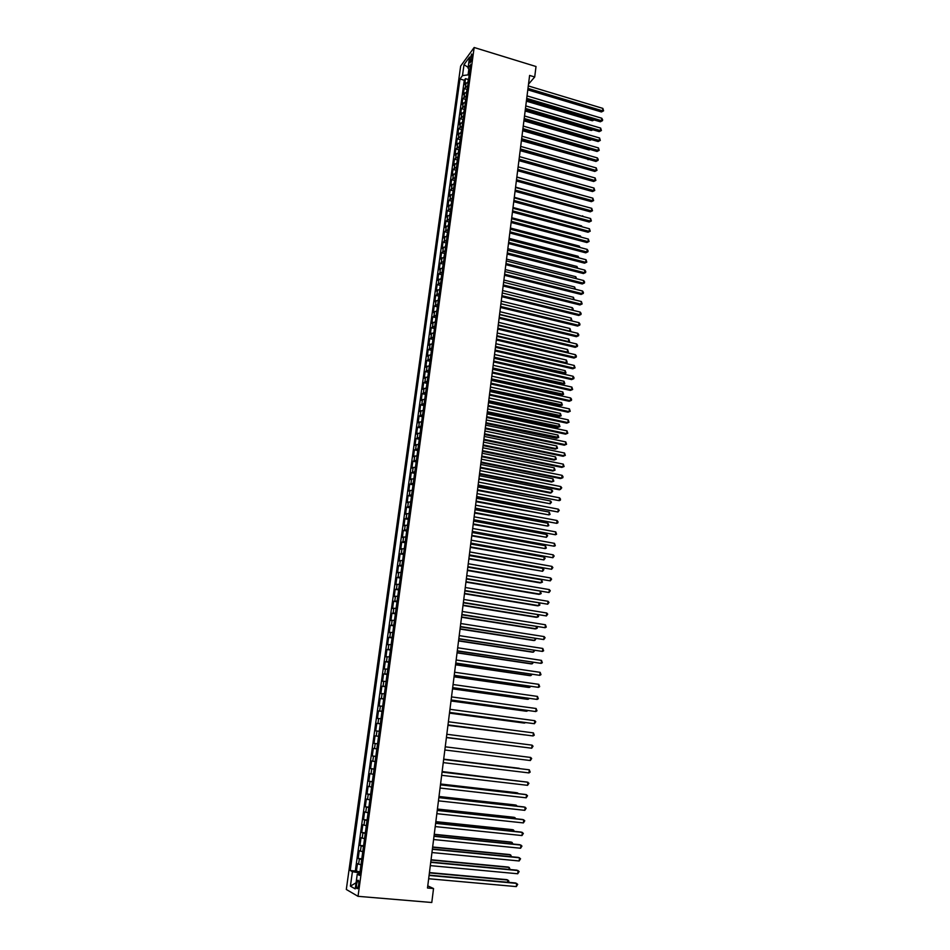 <?xml version="1.0" encoding="UTF-8"?>
<svg xmlns="http://www.w3.org/2000/svg" width="950" height="950" viewBox="0 0 950 950"><rect width="100%" height="100%" fill="white"/><g stroke="black" fill="none" stroke-linecap="round" stroke-linejoin="round"><path stroke-width="1.43" d="M358.696 885.044C359.017 881.374 358.696 879.819 357.711 880.377L356.618 883.892C356.286 887.549 356.618 889.105 357.604 888.571L358.696 885.044M460.655 66.073L346.311 889.473L358.031 896.325L474.157 47.5L460.655 66.073M468.267 81.854L464.681 84.609L465.5 78.648L468.291 79.479L467.946 81.902M467.721 85.856L464.134 88.587L466.937 89.419M464.134 88.587L463.315 94.561L466.889 91.853M465.512 101.888L461.938 104.559L462.757 98.551L465.583 99.382M464.134 111.969L460.548 114.582L461.379 108.561L464.218 109.381M462.745 122.075L459.171 124.652L460.002 118.607L462.852 119.427M461.356 132.228L457.781 134.757L458.613 128.689L461.474 129.509M459.966 142.417L456.38 144.911L457.223 138.819L460.097 139.626M458.565 152.641L454.979 155.088L455.822 148.972L458.707 149.779M457.152 162.913L453.577 165.312L454.421 159.172L457.318 159.98M455.739 173.221L452.164 175.572L453.008 169.409L455.929 170.204M454.326 183.564L450.739 185.868L451.594 179.681L454.527 180.476M452.901 193.954L449.314 196.211L450.169 190L453.126 190.796M451.476 204.369L447.889 206.589L448.744 200.355L451.713 201.139M450.039 214.842L446.452 217.004L447.319 210.746L450.3 211.529M448.602 225.34L445.016 227.454L445.883 221.184L448.875 221.956M447.153 235.885L443.579 237.951L444.446 231.658L447.45 232.429M445.704 246.477L442.13 248.496L442.997 242.167L446.025 242.939M444.244 257.106L440.669 259.077L441.548 252.724L444.588 253.484M442.783 267.769L439.209 269.693L440.088 263.316L443.139 264.076M441.322 278.481L437.736 280.357L438.615 273.944L441.702 274.704M439.85 289.228L436.264 291.056L437.154 284.632L440.242 285.38M438.366 300.022L434.791 301.791L435.682 295.343L438.793 296.091M436.881 310.864L433.307 312.586L434.197 306.102L437.321 306.85M435.397 321.741L431.811 323.404L432.713 316.908L435.86 317.644M433.901 332.654L430.314 334.281L431.217 327.75L434.387 328.486M432.392 343.615L428.818 345.183L429.721 338.639L432.903 339.364M430.884 354.623L427.31 356.143L428.213 349.564L431.419 350.289M429.376 365.679L425.79 367.139L426.704 360.537L429.934 361.249M427.856 376.77L424.27 378.183L425.184 371.545L428.438 372.269M426.324 387.909L422.75 389.262L423.664 382.613L426.93 383.313M424.793 399.095L421.218 400.389L422.133 393.704L425.422 394.416M423.249 410.317L419.686 411.564L420.601 404.854L423.902 405.555M421.705 421.586L418.142 422.774L419.069 416.041L422.37 416.729M420.161 432.903L416.587 434.043L417.513 427.274L420.838 427.963M418.606 444.267L415.031 445.348L415.969 438.556L419.294 439.233M417.038 455.668L413.464 456.701L414.402 449.884L417.739 450.549M415.471 467.127L411.896 468.089L412.846 461.249L416.183 461.902M413.891 478.622L410.329 479.536L411.267 472.661L414.628 473.314M412.312 490.164L408.749 491.019L409.699 484.12L413.048 484.761M410.721 501.766L407.158 502.55L408.108 495.627L411.481 496.256M409.129 513.404L405.567 514.14L406.517 507.181L409.901 507.799M407.526 525.089L403.964 525.766L404.926 518.783L408.31 519.389M405.923 536.821L402.361 537.439L403.322 530.433L406.719 531.026M404.308 548.601L400.746 549.159L401.707 542.117L405.116 542.711M402.681 560.429L399.119 560.928L400.093 553.862L403.501 554.444M401.054 572.316L397.504 572.743L398.478 565.654L401.886 566.224M399.428 584.238L395.865 584.606L396.851 577.481L400.271 578.051M397.777 596.208L394.226 596.529L395.212 589.368L398.644 589.926M396.138 608.238L392.576 608.487L393.573 601.303L397.005 601.849M394.476 620.314L390.925 620.492L391.923 613.284L395.366 613.831M392.813 632.439L389.262 632.557L390.26 625.314L393.716 625.848M391.151 644.611L387.6 644.67L388.598 637.403L392.065 637.913M389.476 656.842L385.926 656.83L386.935 649.527L390.402 650.038M387.79 669.109L384.239 669.038L385.249 661.711L388.74 662.209M386.104 681.447L382.553 681.304L383.574 673.942L387.066 674.429M384.406 693.821L380.867 693.619L381.876 686.221L385.379 686.707M382.707 706.254L379.157 705.981L380.178 698.559L383.693 699.022M380.997 718.734L377.447 718.39L378.48 710.944L381.995 711.396M379.276 731.274L375.737 730.859L376.77 723.377L380.297 723.829M377.554 743.862L374.015 743.375L375.048 735.858L378.587 736.309L376.236 736.012L376.924 730.989M374.015 743.375L377.554 743.814M376.853 748.909L373.326 748.398L372.281 755.951L375.832 756.378M375.119 761.568L371.593 760.998L370.548 768.574L374.11 768.989M373.386 774.286L369.847 773.644L368.802 781.256L372.376 781.66M371.628 787.051L368.101 786.339L367.044 793.986L370.631 794.378M369.871 799.876L366.344 799.092L365.287 806.776L368.873 807.156M368.113 812.761L364.586 811.906L363.517 819.613L367.116 819.981M366.332 825.693L362.817 824.766L361.748 832.509L365.358 832.865M364.562 838.684L361.036 837.686L359.967 845.453L363.577 845.809M362.769 851.734L359.254 850.654L358.174 858.467L361.796 858.8M528.521 84.158L534.707 76.974L529.613 75.43L427.5 888.012L433.532 888.535L427.773 885.875M469.918 58.936L470.119 62.949L471.924 58.009L471.734 53.984L469.918 58.936L471.639 59.458M359.718 874.036L357.259 874.19L359.527 875.377L470.618 64.624L468.029 68.127L469.846 70.312M357.259 874.19L355.229 888.891L350.407 886.16L352.414 871.661L350.229 870.521L459.978 78.969L462.496 75.596L464.004 64.671L469.549 57.083L468.029 68.127M465.5 78.648L464.289 80.263L355.324 870.984L360.014 871.851M360.976 864.832L357.461 863.681L356.381 871.518M361.689 859.584L358.174 858.467M363.482 846.509L359.967 845.453M365.275 833.482L361.748 832.509M367.044 820.515L363.517 819.613M368.814 807.607L365.287 806.776M370.583 794.746L367.044 793.986M372.329 781.945L368.802 781.256M374.074 769.191L370.548 768.574M375.82 756.497L372.281 755.951M375.048 735.858L376.236 736.012M376.77 723.377L380.309 723.746M378.48 710.944L382.019 711.241M380.178 698.559L383.729 698.784M381.876 686.221L385.427 686.387M383.574 673.942L387.113 674.037M385.249 661.711L388.799 661.746M386.935 649.527L390.486 649.491M388.598 637.403L392.148 637.296M390.26 625.314L393.811 625.159M391.923 613.284L395.473 613.059M393.573 601.303L397.124 601.018M395.212 589.368L398.762 589.024M396.851 577.481L400.401 577.077M398.478 565.654L402.04 565.179M400.093 553.862L403.655 553.327M401.707 542.117L405.27 541.524M403.322 530.433L406.885 529.779M404.926 518.783L408.488 518.071M406.517 507.181L410.091 506.409M408.108 495.627L411.683 494.796M409.699 484.12L413.262 483.241M411.267 472.661L414.841 471.723M412.846 461.249L416.409 460.251M414.402 449.884L417.976 448.827M415.969 438.556L419.532 437.439M417.513 427.274L421.088 426.111M419.069 416.041L422.643 414.817M420.601 404.854L424.175 403.572M422.133 393.704L425.719 392.374M423.664 382.613L427.239 381.223M425.184 371.545L428.759 370.108M426.704 360.537L430.279 359.041M428.213 349.564L431.787 348.021M429.721 338.639L433.295 337.036M431.217 327.75L434.791 326.099M432.713 316.908L436.287 315.21M434.197 306.102L437.772 304.356M435.682 295.343L439.256 293.538M437.154 284.632L440.729 282.779M438.615 273.944L442.201 272.044M440.088 263.316L443.662 261.369M441.548 252.724L445.122 250.717M442.997 242.167L446.571 240.112M444.446 231.658L448.02 229.556M445.883 221.184L449.469 219.034M447.319 210.746L450.906 208.549M448.744 200.355L452.331 198.111M450.169 190L453.756 187.708M451.594 179.681L455.181 177.353M453.008 169.409L456.594 167.034M454.421 159.172L457.995 156.75M455.822 148.972L459.408 146.502M457.223 138.819L460.798 136.301M458.613 128.689L462.199 126.136M460.002 118.607L463.588 116.007M461.379 108.561L464.966 105.913M462.757 98.551L466.343 95.867M468.861 69.124L468.065 74.884L462.496 75.596M469.169 75.216L468.065 74.884M433.532 888.535L431.787 902.5L358.031 896.325M534.707 76.974L536.014 66.512L474.157 47.5M359.872 872.872L358.566 872.753L358.387 874.119M464.289 80.263L459.978 78.969M355.324 870.984L350.229 870.521M352.414 871.661L358.566 872.753M468.136 67.343L464.004 64.671M350.407 886.16L356.084 882.74M527.796 89.846L601.433 111.969L602.585 110.853L527.986 88.397M602.858 108.395L603.582 110.829L602.585 110.853L602.858 108.395L528.295 85.916M603.582 110.829L601.433 111.969M468.718 78.518L468.279 79.527M526.383 101.151L592.384 120.769L593.441 119.736M594.189 119.961L592.384 120.769M526.549 99.821L600.341 121.79L601.492 120.686L526.727 98.396M601.766 118.228L602.609 119.676L602.49 120.662L601.492 120.686L601.766 118.228L527.036 95.891M602.49 120.662L600.341 121.79M525.291 109.832L599.236 131.646L600.388 130.566L525.469 108.431M600.661 128.084L601.398 130.518L600.388 130.566L600.661 128.084L525.778 105.913M601.398 130.518L599.236 131.646M524.032 119.878L598.132 141.538L599.284 140.469L524.198 118.501M599.569 137.988L600.305 140.422L599.284 140.469L599.569 137.988L524.519 115.983M600.305 140.422L598.132 141.538M522.761 129.972L597.028 151.466L598.179 150.421L522.928 128.606M598.452 147.927L599.201 150.361L598.179 150.421L598.452 147.927L523.248 126.077M599.201 150.361L597.028 151.466M467.353 88.469L466.581 91.901M525.148 110.972L591.28 130.459L592.206 129.568M592.942 129.794L591.28 130.459M465.987 98.468L465.203 101.935M523.913 120.828L590.188 140.184L590.971 139.448M591.565 139.626L590.188 140.184M464.609 108.502L463.826 112.005M522.666 130.732L589.083 149.946L589.712 149.352M590.188 149.494L589.083 149.946M463.232 118.572L462.436 122.123M521.419 140.659L588.454 159.303M588.81 159.398L587.979 159.731M521.491 140.101L595.923 161.441L597.075 160.408L521.657 138.748M597.348 157.902L598.203 159.339L598.084 160.336L597.075 160.408L597.348 157.902L521.977 136.218M598.084 160.336L595.923 161.441M461.843 128.678L461.047 132.276M520.161 150.634L587.183 169.278M520.208 150.266L594.807 171.439L595.959 170.43L520.374 148.936M596.232 167.912L596.98 170.347L595.959 170.43L596.232 167.912L520.695 146.383M596.98 170.347L594.807 171.439M460.453 138.831L459.646 142.452M518.902 160.633L585.913 179.301M518.926 160.467L593.691 181.486L594.842 180.488L519.092 159.161M595.116 177.971L595.864 180.393L594.842 180.488L595.116 177.971L519.413 156.596M595.864 180.393L593.691 181.486M459.064 149.019L458.244 152.689M517.643 170.703L592.562 191.556L593.714 190.582L517.798 169.421M593.999 188.053L594.747 190.475L593.714 190.582L593.999 188.053L518.13 166.856M594.747 190.475L592.562 191.556M457.662 159.232L456.843 162.949M584.891 195.973L516.847 176.997M516.349 180.987L591.434 201.673L592.586 200.711L516.503 179.728M592.871 198.182L593.619 200.604L592.586 200.711L592.871 198.182L516.836 177.139M593.619 200.604L591.434 201.673M456.249 169.504L455.43 173.256M583.751 206.15L515.577 187.126M515.054 191.306L590.306 211.826L591.458 210.888L515.209 190.059M591.743 208.335L592.491 210.757L591.458 210.888L591.743 208.335L515.529 187.471M592.491 210.757L590.306 211.826M454.836 179.799L454.005 183.599M582.599 216.374L514.294 197.291M582.659 215.828L583.086 216.505M513.748 201.661L589.166 222.027L590.318 221.101L513.903 200.438M590.603 218.536L591.363 220.958L590.318 221.101L590.603 218.536L514.235 197.849M591.363 220.958L589.166 222.027M453.423 190.143L452.58 193.978M581.436 226.623L581.531 225.886L513.012 207.492M581.531 225.886L582.101 226.801M512.442 212.064L588.026 232.251L589.178 231.349L512.596 210.864M589.463 228.784L590.223 231.194L589.178 231.349L589.463 228.784L512.917 208.252M590.223 231.194L588.026 232.251M451.998 200.521L451.155 204.404M580.284 236.918L580.391 235.968L511.729 217.74M580.391 235.968L581.127 237.144M511.136 222.502L586.886 242.523L588.038 241.632L511.278 221.326M588.323 239.056L589.083 241.466L588.038 241.632L588.323 239.056L511.611 218.702M589.083 241.466L586.886 242.523M450.573 210.947L449.718 214.866M579.12 247.261L579.251 246.098L510.435 228.024M579.251 246.098L580.106 247.511M509.817 232.976L585.734 252.831L586.886 251.952L509.96 231.824M587.171 249.375L588.05 250.752L587.931 251.786L586.886 251.952L587.171 249.375L510.293 229.188M587.931 251.786L585.734 252.831M449.136 221.398L448.281 225.376M577.944 257.628L578.099 256.274L509.141 238.343M578.099 256.274L578.942 257.889M508.488 243.497L584.582 263.174L585.734 262.319L508.642 242.357M586.031 259.73L586.791 262.141L585.734 262.319L586.031 259.73L508.963 239.721M586.791 262.141L584.582 263.174M447.699 231.907L446.832 235.921M576.769 268.043L576.947 266.475L507.834 248.698M576.947 266.475L577.766 268.292M507.169 254.054L583.431 273.553L584.582 272.721L507.312 252.938M584.867 270.121L585.746 271.486L585.628 272.531L584.582 272.721L584.867 270.121L507.644 250.289M585.628 272.531L583.431 273.553M446.262 242.44L445.384 246.501M575.593 278.493L575.795 276.723L506.528 259.101M575.795 276.723L576.591 278.742M505.839 264.658L582.267 283.979L583.419 283.171L505.97 263.566M583.704 280.547L584.594 281.913L584.476 282.957L583.419 283.171L583.704 280.547L506.303 260.906M584.476 282.957L582.267 283.979M444.814 253.021L443.935 257.129M574.418 288.99L574.631 286.995L505.222 269.539M574.631 286.995L575.415 289.239M504.497 275.298L581.103 294.441L582.255 293.645L504.628 274.229M582.54 291.021L583.431 292.386L583.312 293.431L582.255 293.645L582.54 291.021L504.973 271.558M583.312 293.431L581.103 294.441M443.353 263.649L442.534 267.781M573.23 299.511L573.467 297.314L503.904 280.024M573.467 297.314L574.144 299.749M503.156 285.974L579.928 304.95L581.079 304.166L503.286 284.929M581.376 301.542L582.148 303.941L581.079 304.166L581.376 301.542L503.619 282.245M582.148 303.941L579.928 304.95M441.892 274.312L441.109 278.493M572.031 310.092L572.304 307.681L502.586 290.534M572.304 307.681L573.183 308.999L572.743 310.258M573.064 310.044L572.423 310.187M501.814 296.697L578.764 315.483L579.904 314.735L501.933 295.676M580.201 312.087L581.091 313.429L580.972 314.486L579.904 314.735L580.201 312.087L502.277 292.98M580.972 314.486L578.764 315.483M440.42 285.012L439.696 289.239M500.46 307.468L577.576 326.076L578.728 325.339L579.025 322.679L500.923 303.762L570.843 320.684L571.128 318.072L501.256 301.091M571.128 318.072L571.9 320.435M579.025 322.679L579.916 324.021L579.797 325.078L578.728 325.339L500.579 306.458M579.797 325.078L577.576 326.076M438.947 295.759L438.259 300.034M499.593 314.355L569.668 331.122L569.952 328.51L499.926 311.695M569.394 331.289L570.724 330.873L569.727 331.372M569.952 328.51L570.724 330.873M499.094 318.274L576.401 336.692L577.541 335.979L499.225 317.288M577.837 333.319L578.74 334.649L578.621 335.706L577.541 335.979L577.837 333.319L499.558 314.581M578.621 335.706L576.401 336.692M437.475 306.553L436.81 310.864M498.251 324.995L568.48 341.608L568.777 338.984L498.584 322.335M567.957 341.929L569.549 341.347L568.171 341.988M568.777 338.984L569.549 341.347M497.729 329.116L575.213 347.356L576.353 346.667L497.859 328.166M576.65 343.983L577.553 345.313L577.434 346.382L576.353 346.667L576.65 343.983L498.192 325.446M577.434 346.382L575.213 347.356M435.991 317.383L435.361 321.741M496.909 335.694L567.293 352.141L567.589 349.505L497.242 333.011M566.509 352.616L568.361 351.856L566.616 352.64M567.589 349.505L568.361 351.856M496.363 340.005L574.014 358.067L575.166 357.39L496.482 339.079M575.462 354.706L576.365 356.024L576.246 357.093L575.166 357.39L575.462 354.706L496.826 336.348M576.246 357.093L574.014 358.067M434.494 328.249L433.901 332.642M495.556 346.418L566.105 362.698L566.402 360.05L495.9 343.734M565.024 363.327L567.174 362.401L565.036 363.327M566.402 360.05L567.174 362.401M494.986 350.942L572.814 368.802L573.966 368.149L495.104 350.039M574.263 365.453L575.047 367.852L573.966 368.149L574.263 365.453L495.449 347.296M575.047 367.852L572.814 368.802M493.608 361.926L571.615 379.596L572.767 378.967L493.727 361.036M573.064 376.259L573.966 377.566L573.847 378.646L572.767 378.967L573.064 376.259L494.071 358.281M573.847 378.646L571.615 379.596M492.231 372.934L570.416 390.426L571.556 389.809L492.338 372.079M571.864 387.089L572.648 389.476L571.556 389.809L571.864 387.089L492.682 369.312M572.648 389.476L570.416 390.426M432.998 339.174L432.404 343.579M494.095 358.067L563.801 373.932L564.906 373.303L565.202 370.654L494.546 354.492M494.202 357.2L565.986 372.994L563.801 373.932M565.202 370.654L565.986 372.994M431.502 350.122L430.896 354.552M492.741 368.861L562.602 384.56L563.706 383.954L564.003 381.282L493.192 365.299M492.848 368.006L564.787 383.634L562.602 384.56M564.003 381.282L564.787 383.634M429.994 361.131L429.388 365.572M491.376 379.703L561.391 395.224L562.507 394.63L562.804 391.958L491.827 376.152M491.483 378.872L563.587 394.309L561.391 395.224M562.804 391.958L563.587 394.309M490.841 384.002L569.204 401.292L570.344 400.698L490.948 383.171M570.653 397.979L571.567 399.273L571.437 400.354L570.344 400.698L570.653 397.979L491.293 380.392M571.437 400.354L569.204 401.292M428.486 372.174L427.868 376.639M490.01 390.569L560.179 405.935L561.296 405.353L561.592 402.669L490.461 387.042M490.117 389.761L562.376 405.021L560.179 405.935M561.592 402.669L562.376 405.021M489.44 395.105L567.981 412.205L569.133 411.635L489.547 394.298M569.442 408.892L570.226 411.279L569.133 411.635L569.442 408.892L489.891 391.507M570.226 411.279L567.981 412.205M426.966 383.254L426.348 387.742M488.644 401.494L558.968 416.682L560.084 416.124L560.381 413.428L489.084 397.967M488.739 400.71L561.165 415.767L558.968 416.682M560.381 413.428L561.165 415.767M488.039 406.256L566.77 423.154L567.91 422.608L488.134 405.472M568.219 419.864L569.014 422.239L567.91 422.608L568.219 419.864L488.49 402.669M569.014 422.239L566.77 423.154M425.434 394.392L424.816 398.893M487.267 412.454L557.757 427.464L558.861 426.93L559.17 424.223L487.706 408.939M487.362 411.694L559.954 426.562L557.757 427.464M559.17 424.223L559.954 426.562M486.637 417.454L565.535 434.15L566.687 433.628L486.733 416.694M566.996 430.872L567.791 433.247L566.687 433.628L566.996 430.872L487.077 413.879M567.791 433.247L565.535 434.15M423.902 405.567L423.284 410.091M485.878 423.451L556.534 438.294L557.638 437.784L557.947 435.064L486.317 419.959M485.973 422.714L558.731 437.404L556.534 438.294M557.947 435.064L558.731 437.404M485.224 428.699L564.312 445.194L565.452 444.695L485.319 427.951M565.761 441.916L566.568 444.291L565.452 444.695L565.761 441.916L485.664 425.137M566.568 444.291L564.312 445.194M422.37 416.789L421.741 421.325M484.488 434.494L555.299 449.16L556.415 448.673L556.724 445.942L484.928 431.015M484.583 433.782L556.415 448.673L557.508 448.281L555.299 449.16M556.724 445.942L557.508 448.281M483.799 439.981L563.077 456.273L564.217 455.798L483.894 439.268M564.526 453.019L565.333 455.383L564.217 455.798L564.526 453.019L484.251 436.43M565.333 455.383L563.077 456.273M420.826 428.058L420.197 432.606M483.099 445.586L554.076 460.073L555.18 459.598L555.489 456.867L483.538 442.118M483.182 444.897L555.18 459.598L556.284 459.194L554.076 460.073M555.489 456.867L556.284 459.194M482.374 451.309L561.83 467.4L562.982 466.937L482.469 450.621M563.291 464.146L564.098 466.521L562.982 466.937L563.291 464.146L482.826 447.771M564.098 466.521L561.83 467.4M419.271 439.363L418.653 443.935M481.697 456.713L552.829 471.022L553.945 470.582L554.254 467.827L482.137 453.257M481.781 456.048L553.945 470.582L555.049 470.155L552.829 471.022M554.254 467.827L555.049 470.155M480.949 462.686L560.595 478.574L561.735 478.135L481.032 462.021M562.044 475.332L562.982 476.579L562.851 477.696L561.735 478.135L562.044 475.332L481.389 459.159M417.715 450.716L417.086 455.311M480.296 467.899L551.594 482.018L552.698 481.591L553.007 478.836L480.724 464.443M480.379 467.258L552.698 481.591L553.814 481.163L553.007 478.836M479.512 474.098L559.348 489.784L560.488 489.369L479.596 473.468M560.797 486.554L561.735 487.801L560.488 489.369L560.797 486.554L479.952 470.594M416.159 462.116L415.53 466.723M478.883 479.109L550.347 493.062L551.451 492.658L551.772 489.879L479.322 475.677M478.966 478.491L551.451 492.658L552.698 491.103L551.772 489.879M478.076 485.569L559.229 500.65L478.147 484.951M559.55 497.824L560.488 499.059L560.357 500.187L559.229 500.65L559.55 497.824L478.515 482.077M414.592 473.563L413.951 478.194M477.47 490.378L550.204 503.761L550.513 500.971L477.897 486.958M477.541 489.784L550.204 503.761L551.451 502.182L550.513 500.971M476.627 497.076L557.971 511.979L476.698 496.494M558.291 509.141L559.229 510.364L557.971 511.979L558.291 509.141L477.066 493.608M413.012 485.058L412.371 489.701M476.045 501.683L548.946 514.9L549.266 512.109L476.473 498.275M476.116 501.113L548.946 514.9L550.074 514.425L549.266 512.109M475.178 508.642L556.712 523.343L475.249 508.072M557.021 520.493L557.971 521.716L557.84 522.856L556.712 523.343L557.021 520.493L475.606 505.174M411.433 496.601L410.792 501.256M474.62 513.036L547.687 526.086L548.008 523.284L475.048 509.651M474.691 512.489L547.687 526.086L548.815 525.599L548.008 523.284M473.718 520.244L555.441 534.755L473.789 519.709M555.762 531.893L556.581 534.256L555.441 534.755L555.762 531.893L474.145 516.8M409.842 508.179L409.201 512.869M473.195 524.436L546.416 537.32L546.737 534.506L473.611 521.063M473.254 523.913L546.416 537.32L547.675 535.693L546.737 534.506M472.257 531.893L554.171 546.214L472.316 531.383M554.479 543.352L555.311 545.692L554.171 546.214L554.479 543.352L472.684 528.461M408.251 519.816L407.609 524.519M471.758 535.871L545.146 548.601L545.466 545.775L472.174 532.511M471.817 535.384L545.146 548.601L546.286 548.079L545.466 545.775M470.784 543.59L552.888 557.721L470.844 543.115M553.209 554.836L554.159 556.035L552.888 557.721L553.209 554.836L471.212 540.17M406.647 531.489L406.006 536.216M470.309 547.366L543.875 559.918L544.196 557.08L470.725 544.018M470.369 546.903L543.875 559.918L545.134 558.256L544.196 557.08M469.312 555.334L551.606 569.276L469.359 554.883M551.926 566.378L552.876 567.566L551.606 569.276L551.926 566.378L469.739 551.938M405.044 543.222L404.391 547.96M468.861 558.897L542.592 571.283L542.913 568.433L469.276 555.572M468.92 558.457L542.592 571.283L543.863 569.608L542.913 568.433M467.459 570.071L541.31 582.683L541.631 579.832L467.816 567.162L550.311 580.866L467.875 566.711M550.632 577.968L551.594 579.144L550.311 580.866L550.632 577.968L468.255 563.742M403.429 554.99L402.776 559.752M467.4 570.475L540.206 582.908L542.45 582.136L541.631 579.832M466.331 578.977L549.017 592.515L466.391 578.574M549.337 589.594L550.299 590.769L549.017 592.515L549.337 589.594L466.759 575.605M401.814 566.817L401.149 571.591M465.939 582.101L538.911 594.344L540.016 594.142L540.324 591.446M465.987 581.721L540.016 594.142L541.168 593.572L540.503 591.47M464.847 590.864L547.722 604.2L464.894 590.496M548.043 601.279L549.005 602.442L547.722 604.2L548.043 601.279L465.262 587.504M400.188 578.681L399.522 583.49M464.479 593.774L537.617 605.815L538.721 605.637L539.006 603.131M464.526 593.418L538.721 605.637L539.873 605.055L539.41 603.202M463.339 602.799L546.416 615.932L463.386 602.454M546.737 612.999L547.711 614.151L546.416 615.932L546.737 612.999L463.766 599.462M398.549 590.603L397.896 595.424M463.006 605.494L536.311 617.334L537.415 617.179L537.676 614.864M463.042 605.162L537.415 617.179L538.567 616.586L538.306 614.971M461.831 614.793L545.098 627.724L461.878 614.472M545.431 624.768L546.274 627.095L545.098 627.724L545.431 624.768L462.258 611.467M396.91 602.573L396.245 607.406M461.522 617.262L535.004 628.9L536.109 628.769L536.358 626.644M461.558 616.966L536.109 628.769L537.273 628.164L537.213 626.774M460.322 626.834L543.792 639.552L460.358 626.537M544.112 636.583L545.086 637.735L543.792 639.552L544.112 636.583L460.738 623.521M395.259 614.591L394.594 619.447M460.037 629.078L533.698 640.514L534.803 640.407L535.016 638.471M460.073 628.805L534.803 640.407L536.085 638.637M458.803 638.911L542.462 651.427L458.838 638.661M542.794 648.458L543.638 650.774L542.462 651.427L542.794 648.458L459.218 635.621M393.609 626.656L392.944 631.536M458.553 640.941L532.38 652.175L533.484 652.092L533.686 650.346M458.577 640.692L533.484 652.092L534.755 650.512M457.282 651.047L541.144 663.361L457.306 650.821M541.476 660.369L542.319 662.696L541.144 663.361L541.476 660.369L457.686 647.781M391.946 638.768L391.281 643.672M457.057 652.852L531.062 663.872L532.166 663.824L532.332 662.269M457.081 652.626L532.166 663.824L533.413 662.435M455.751 663.242L539.802 675.331L455.774 663.041M540.146 672.339L540.989 674.654L539.802 675.331L540.146 672.339L456.154 659.977M390.284 650.94L389.607 655.856M455.549 664.81L529.732 675.628L530.836 675.592L530.991 674.239M455.572 664.62L530.836 675.592L532.071 674.405M454.207 675.474L538.472 687.361L454.231 675.307M538.804 684.344L539.659 686.66L538.472 687.361L538.804 684.344L454.622 672.232M388.609 663.159L387.933 668.099M454.041 676.816L528.402 687.42L529.506 687.42L529.637 686.268M454.064 676.649L529.506 687.42L530.717 686.422M452.663 687.764L537.13 699.426L452.687 687.622M537.462 696.409L538.317 698.713L537.13 699.426L537.462 696.409L453.067 684.534M386.923 675.426L386.246 680.39M452.532 688.869L527.06 699.271L528.164 699.283L528.271 698.333M452.544 688.738L528.164 699.283L529.352 698.488M451.119 700.102L535.776 711.55L451.131 699.996M536.121 708.51L536.976 710.826L535.776 711.55L536.121 708.51L451.523 696.896M385.237 687.741L384.56 692.728M451.001 700.981L525.718 711.158L526.822 711.206L526.906 710.446M451.024 700.863L526.822 711.206L527.856 710.576M449.564 712.5L534.423 723.722L449.564 712.417M534.767 720.67L535.764 721.762L534.423 723.722L534.767 720.67L449.956 709.306M383.551 700.114L382.862 705.114M449.481 713.129L524.376 723.092L525.54 722.617M449.492 713.046L526.217 722.712M533.413 732.889L534.268 735.181L533.069 735.941L447.996 724.886L533.069 735.941L533.413 732.889L448.388 721.762M381.841 712.536L381.152 717.559M447.949 725.337L524.163 734.837M447.949 725.289L524.578 734.896M532.048 745.144L533.045 746.213L531.703 748.22L446.429 737.414L531.703 748.22L532.048 745.144L446.821 734.279M380.131 725.004L379.442 730.051M446.405 737.592L522.773 747.104M446.405 737.568L522.939 747.127M530.337 760.534L531.679 758.516L530.67 757.447L445.241 746.807L530.67 757.447L530.337 760.534L444.849 749.989M378.421 737.533L377.72 742.603M443.662 759.454L529.304 769.809L528.96 772.908L443.258 762.624M443.662 759.418L529.304 769.809L530.171 772.101L528.96 772.908M376.699 750.12L375.998 755.203M519.27 768.301L443.697 759.157L519.27 768.301M442.071 772.124L527.915 782.218L527.571 785.329L441.667 775.307M442.071 772.065L526.787 782.028L528.936 783.263L527.571 785.329M374.965 762.743L374.264 767.849M518.938 781.102L442.142 771.543M519.484 781.161L442.13 771.614M440.468 784.854L526.538 794.687L526.181 797.81L440.064 788.037M440.479 784.759L525.398 794.461L527.547 795.72L526.181 797.81M373.219 775.438L372.519 780.568M517.536 793.559L516.515 792.692L440.574 783.988M518.344 793.654L517.607 792.906L440.562 784.082M438.864 797.632L525.148 807.203L524.792 810.338L438.461 800.838M438.876 797.501L524.008 806.942L526.158 808.224L524.792 810.338M371.474 788.168L370.773 793.321M516.123 806.075L516.23 805.196L515.138 804.959L439.007 796.492M517.216 806.194L516.23 805.196L438.983 796.611M437.249 810.457L523.747 819.767L523.391 822.914L436.846 813.675M437.273 810.303L522.619 819.482L524.768 820.788L523.391 822.914M369.728 800.969L369.016 806.134M514.71 818.639L514.829 817.546L513.736 817.273L437.428 809.044M515.826 818.758L514.829 817.546L437.404 809.198M435.622 823.353L522.346 832.39L521.989 835.549L435.219 826.583M435.658 823.151L521.217 832.069L523.367 833.387L521.989 835.549M367.971 813.818L367.258 819.007M513.285 831.25L513.439 829.944L512.347 829.647L435.848 821.643M514.401 831.369L513.439 829.944L435.824 821.821M434.008 836.297L520.933 845.061L520.576 848.231L433.592 839.539M434.031 836.071L519.804 844.716L521.966 846.058L520.576 848.231M366.201 826.714L365.477 831.927M511.86 843.921L512.038 842.389L510.946 842.068L434.257 834.29M512.976 844.028L512.038 842.389L434.221 834.516M432.369 849.288L519.519 857.779L519.163 860.973L431.953 852.542M432.404 849.027L518.391 857.411L520.553 858.764L519.163 860.973M364.42 839.669L363.707 844.906M510.423 856.639L510.625 854.893L509.532 854.537L432.654 846.996M511.551 856.746L510.625 854.893L432.63 847.246M430.73 862.339L518.094 870.556L517.738 873.762L430.314 865.616M430.766 862.054L516.966 870.164L519.128 871.542L517.738 873.762M362.639 852.684L361.914 857.945M508.986 869.404L509.212 867.433L508.119 867.053L431.051 859.762M510.114 869.511L509.212 867.433L431.015 860.035M429.079 875.449L516.669 883.393L516.313 886.599L428.664 878.738M429.127 875.128L515.541 882.966L517.702 884.355L516.313 886.599M360.846 865.747L360.121 871.031M507.537 882.241L507.787 880.033L506.706 879.629L429.447 872.575M508.582 882.336L508.82 880.994L507.787 880.033L429.4 872.884M465.452 86.854L465.999 82.864M358.613 864.251L359.338 859.014M360.418 851.176L361.131 845.963M362.199 838.161L362.912 832.972M363.981 825.206L364.693 820.04M365.762 812.297L366.463 807.156M367.519 799.449L368.232 794.319M369.277 786.659L369.978 781.553M371.034 773.918L371.735 768.835M372.78 761.223L373.469 756.164M374.514 748.588L375.202 743.553M377.957 723.484L378.646 718.485M379.679 711.004L380.356 706.028M381.389 698.582L382.066 693.619M383.088 686.209L383.764 681.269M384.774 673.883L385.451 668.966M386.46 661.616L387.137 656.723M388.146 649.396L388.811 644.528M389.821 637.224L390.486 632.367M391.483 625.112L392.148 620.279M393.146 613.035L393.799 608.226M394.796 601.018L395.449 596.22M396.435 589.048L397.088 584.274M398.074 577.125L398.727 572.375M399.701 565.25L400.354 560.524M401.327 553.434L401.981 548.72M402.954 541.654L403.596 536.952M404.558 529.922L405.199 525.243M406.173 518.249L406.802 513.582M407.764 506.611L408.405 501.968M409.355 495.021L409.996 490.402M410.946 483.479L411.576 478.883M412.526 471.984L413.155 467.4M414.093 460.536L414.723 455.976M415.661 449.136L416.29 444.588M417.228 437.784L417.846 433.247M418.784 426.467L419.401 421.954M420.327 415.209L420.945 410.709M421.871 403.976L422.489 399.511M423.403 392.801L424.021 388.348M424.935 381.674L425.541 377.233M426.455 370.583L427.072 366.154M427.975 359.539L428.581 355.134M429.495 348.531L430.089 344.137M430.991 337.571L431.597 333.201M432.499 326.657L433.093 322.299M433.996 315.78L434.589 311.446M435.48 304.95L436.074 300.627M436.964 294.156L437.558 289.857M438.437 283.409L439.031 279.122M439.909 272.709L440.491 268.434M441.37 262.046L441.964 257.783M442.831 251.417L443.412 247.178M444.291 240.837L444.873 236.609M445.74 230.292L446.322 226.088M447.177 219.794L447.759 215.602M448.614 209.333L449.196 205.152M450.051 198.906L450.621 194.75M451.476 188.527L452.046 184.383M452.901 178.184L453.471 174.064M454.314 167.889L454.884 163.768M455.727 157.617L456.285 153.52M457.128 147.393L457.686 143.319M458.529 137.204L459.088 133.143M459.931 127.062L460.477 123.013M461.32 116.945L461.866 112.919M462.697 106.875L463.256 102.861M464.075 96.841L464.633 92.839M470.951 61.548L469.621 61.144M358.483 880.436L357.711 880.377"/></g></svg>

